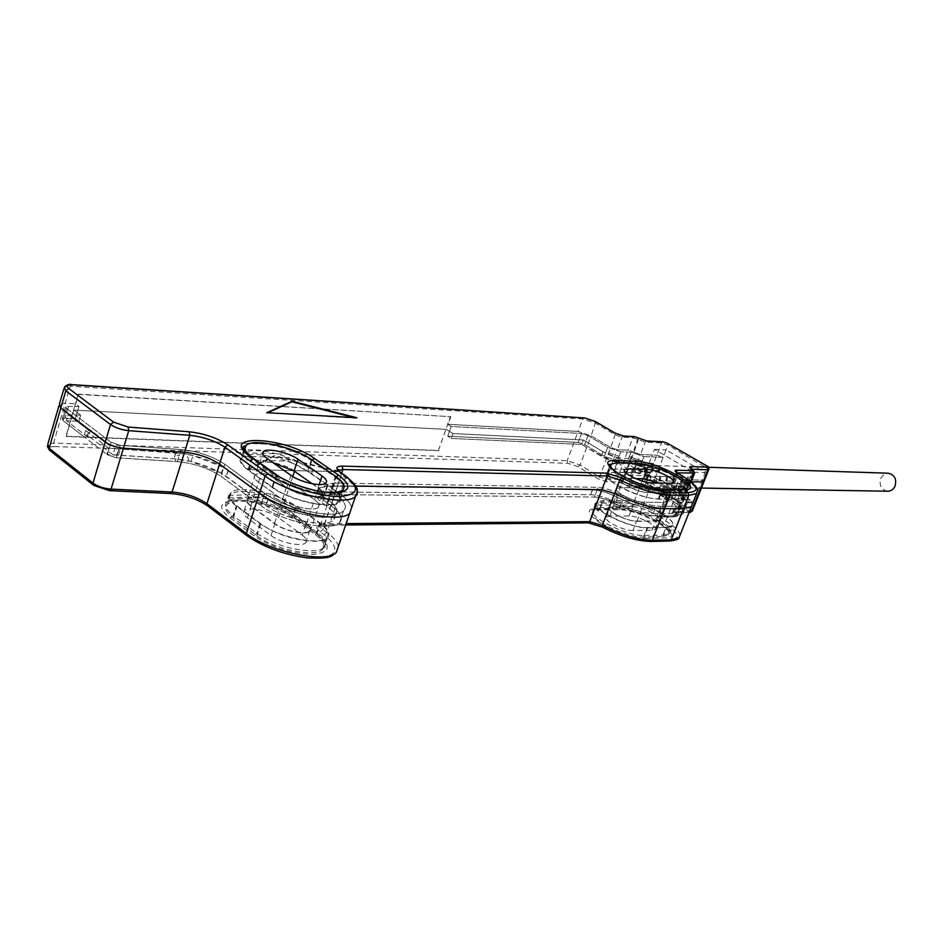 <?xml version="1.0" encoding="UTF-8"?>
<svg xmlns="http://www.w3.org/2000/svg" width="943" height="943" viewBox="0 0 943 943"><rect width="100%" height="100%" fill="white"/><g stroke="black" fill="none" stroke-linecap="round" stroke-linejoin="round"><path stroke-width="0.71" stroke-dasharray="4.71 3.54" d="M248.374 469.579L274.118 456.153L338.631 471.665L248.374 469.579L338.631 471.665M320.172 531.887L322.871 529.553L335.849 491.244C333.15 489.287 332.349 487.767 333.445 486.671L337.405 485.798L355.829 486.069L337.405 485.798L333.445 486.671C332.349 487.767 333.15 489.287 335.849 491.244L339.869 494.061C346.812 498.965 350.749 503.456 351.656 507.523C350.749 503.456 346.812 498.965 339.869 494.061L326.832 532.43L322.871 529.553C320.207 527.561 319.441 525.97 320.549 524.779L324.545 523.766L322.2 524.921C315.822 525.381 315.139 527.703 320.172 531.887L324.133 534.775C340.117 547.907 338.183 555.675 318.31 558.079C298.731 559.046 265.796 549.026 249.023 536.873L208.285 506.049C197.606 498.812 184.84 494.545 169.999 493.272L170.542 493.519M322.2 524.921L587.489 522.634L602.601 527.125C620.494 536.131 636.301 540.834 650.01 541.211L668.941 540.787C681.306 539.325 679.62 533.361 663.86 522.894L659.086 519.958C656.245 518.061 655.951 517 658.214 516.799L674.929 516.729L673.927 515.397C671.121 513.534 670.803 512.509 672.996 512.32L689.215 512.297L688.779 511.012L650.175 487.779L646.368 486.505L629.936 486.223L617.665 481.92L606.785 481.696L597.685 478.655L578.224 466.75L567.863 463.284L54.281 446.569L53.586 443.069L65.185 403.262L59.421 404.158L65.185 403.262L75.405 403.816L65.904 436.255L438.46 450.424L447.689 424.279L578.118 431.446L591.096 435.843L610.758 447.512L617.288 449.717L628.121 450.188L640.438 454.526L656.811 455.198L663.177 457.343L643.939 456.589L631.008 452.227L620.777 451.791L631.008 452.227L643.939 456.589L642.23 461.021L629.299 456.66L642.23 461.021L640.521 465.453L648.171 465.701L651.589 456.895L643.939 456.589L640.521 465.453L627.602 461.092L640.521 465.453L648.171 465.701L651.672 467.763L644.022 467.528L628.604 463.084L620.859 462.824C614.683 462.247 608.129 460.054 601.221 456.223L581.595 444.424L583.269 439.968L602.931 451.732L583.269 439.968L452.97 433.568L446.322 429.36L73.99 410.122L80.733 415.25L68.226 414.637L89.125 430.656L85.683 430.515L108.634 448.125L106.771 454.349L173.983 458.793L191.123 461.504L221.145 473.08L265.961 505.542C283.749 519.357 326.879 528.434 333.574 520.076C336.804 516.446 334.364 511.66 326.254 505.707L322.247 502.867C316.989 498.988 315.398 495.935 317.473 493.708L325.606 491.798L590.66 494.71C598.121 495.122 606.514 497.645 615.838 502.301C629.971 509.326 642.431 513.086 653.228 513.581L672.135 513.534L678.147 511.919C679.915 509.208 676.532 505.212 668.021 499.931L662.316 496.478L661.279 490.525L674.905 490.714L677.781 482.062L685.337 482.227L653.393 463.378L645.755 463.107L630.325 458.652L622.569 458.357C616.392 457.768 609.838 455.563 602.907 451.732L616.592 457.343L615.06 461.375L632.34 471.736L638.93 473.952L634.839 471.5L660.088 472.207L662.328 468.647L676.202 476.828L675.341 481.248L683.581 486.682L685.337 482.227M660.088 472.207L651.837 467.327L644.21 467.091L628.781 462.648L620.859 462.824L628.604 463.084L644.022 467.528L651.672 467.763L648.171 465.701L643.928 476.675L655.55 476.958L666.076 449.905L705.152 472.608L694.284 500.026L690.559 502.772L657.318 483.37L655.55 476.958L652.002 486.069L645.66 483.936L629.229 483.629L616.958 479.327L606.09 479.091L599.583 476.91L580.11 465.029L567.179 460.691L53.586 443.069L47.81 444.153L47.327 446.18M702.17 480.152L703.914 481.779L702.17 480.152L683.168 479.716L702.17 480.152M673.927 515.397L675.813 513.605L687.518 483.948L685.856 482.073L691.278 481.956L685.856 482.073L689.581 485.893L688.838 486.058L671.227 485.987L677.711 490.773C686.975 496.383 691.785 501.028 692.127 504.705C691.785 501.028 686.975 496.383 677.711 490.773L665.793 521.055L659.393 516.139L677.086 515.809L677.852 515.597L674.186 511.66L689.474 511.401M78.587 394.41L450.789 416.712L78.234 394.15L75.758 404.087L78.953 406.504L65.869 406.409L78.953 406.504L75.405 403.816L65.185 403.262L70.147 386.217L582.786 418.963L595.787 423.372L615.531 434.959L622.062 437.175L632.894 437.752L645.236 442.102L661.573 442.915L667.95 445.084L708.865 469.331M643.928 476.675L645.707 483.134L679.066 502.702L682.803 499.931L687.188 488.816L677.734 489.134L681.023 492.93L662.964 493.189L666.241 497.067L671.062 499.955C681.117 506.191 685.042 510.882 682.85 514.041L675.954 515.845L657.059 515.927C644.47 515.361 629.9 510.976 613.351 502.749C606.337 499.248 600.031 497.35 594.432 497.044L329.543 494.568L323.543 495.947C321.893 497.621 323.072 499.931 327.091 502.89L331.087 505.731C340.718 512.768 343.535 518.414 339.527 522.681C331.394 532.206 281.344 521.562 260.739 505.531L220.957 476.262C207.825 467.681 192.596 462.754 175.268 461.492L116.331 457.779L107.29 454.738L63.004 420.554L66.564 408.366L63.004 420.554L62.321 418.574L65.185 418.091L68.733 405.961L65.185 418.091L75.405 418.574L78.953 406.504L77.173 412.551L80.733 415.25L78.953 421.297L80.733 415.25L68.226 414.637L66.446 420.719L78.953 421.297L75.405 418.574L78.953 421.297L66.446 420.719L87.31 436.798L83.868 436.668L63.004 420.554L62.321 418.574L65.869 406.409L66.564 408.366L111.026 442.291L66.564 408.366L65.869 406.409L62.321 418.574L75.405 418.574L77.173 412.551L73.99 410.122L446.322 429.36L452.97 433.568L583.269 439.968L581.595 444.424L601.375 455.775L609.803 459.712L620.859 462.824L622.569 458.357M629.936 486.223L629.229 483.629L640.438 454.526L656.811 455.198L663.177 457.343L651.589 456.895L654.489 449.387L693.718 472.278L687.188 488.816L683.581 486.682L687.188 488.816L679.632 488.686L683.168 479.716L679.632 488.686L677.734 489.134L681.282 480.14L683.168 479.716L681.282 480.14L677.734 489.134L681.023 492.93L684.583 483.889L681.023 492.93L664.933 492.717L668.516 483.57L684.583 483.889L681.282 480.14L684.583 483.889L668.516 483.57L664.933 492.717L662.964 493.189L666.548 484.018L668.516 483.57L666.548 484.018L662.964 493.189L666.241 497.067L669.86 487.849L666.241 497.067L671.062 499.955L674.681 490.737L669.86 487.849L666.548 484.018L669.86 487.849L674.681 490.737L671.062 499.955C681.117 506.191 685.042 510.882 682.85 514.041L686.563 504.658C688.732 501.57 684.771 496.926 674.681 490.737C684.771 496.926 688.732 501.57 686.563 504.658L682.85 514.041L675.954 515.845L679.691 506.391L675.954 515.845L657.059 515.927L660.819 506.332L679.691 506.391L686.563 504.658L679.691 506.391L660.819 506.332C648.242 505.696 633.649 501.275 617.064 493.071C633.649 501.275 648.242 505.696 660.819 506.332L657.059 515.927C644.47 515.361 629.9 510.976 613.351 502.749C606.337 499.248 600.031 497.35 594.432 497.044L598.133 487.331L594.432 497.044L329.543 494.568L333.445 483.028L598.133 487.331C603.72 487.672 610.038 489.582 617.064 493.071C610.038 489.582 603.72 487.672 598.133 487.331L333.445 483.028L329.543 494.568L323.543 495.947L327.457 484.337L333.445 483.028L327.457 484.337L323.543 495.947C321.893 497.621 323.072 499.931 327.091 502.89L331.04 491.197L327.091 502.89L331.087 505.731L335.06 494.014L331.04 491.197C327.009 488.262 325.818 485.975 327.457 484.337C325.818 485.975 327.009 488.262 331.04 491.197L335.06 494.014L331.087 505.731C340.718 512.768 343.535 518.414 339.527 522.681L343.594 510.741C347.578 506.58 344.725 501.004 335.06 494.014C344.725 501.004 347.578 506.58 343.594 510.741L339.527 522.681C331.394 532.206 281.344 521.562 260.739 505.531L264.735 493.33C285.434 509.244 335.519 520.064 343.594 510.741C335.519 520.064 285.434 509.244 264.735 493.33L260.739 505.531L220.957 476.262L224.788 464.262L220.957 476.262C208.733 468.164 194.187 463.272 177.343 461.587L116.343 457.779L120.103 445.344L116.343 457.779L107.29 454.738L111.026 442.291L120.103 445.344L181.103 449.528C197.959 451.308 212.529 456.212 224.788 464.262L264.735 493.33L224.788 464.262C212.529 456.212 197.959 451.308 181.103 449.528L120.103 445.344L111.026 442.291L107.29 454.738L106.771 454.349M615.06 461.375L628.781 462.648L644.21 467.091L651.837 467.327L653.393 463.378M676.202 476.828L674.457 476.793L673.597 481.201L650.21 480.694L646.085 478.231L646.65 480.305L662.964 490.089L675.117 490.266L673.337 486.765L676.19 486.093L683.581 486.682L673.161 487.213L674.94 490.714L661.279 490.525L663.059 485.951L676.685 486.187L677.781 482.062M189.001 461.021L186.679 454.066L192.997 455.528L223.821 467.41L221.145 473.08M191.123 461.504L192.997 455.528M186.679 454.066L108.634 448.125M663.742 491.727L662.493 496.03L663.742 491.727L669.671 495.311C678.123 500.533 681.483 504.47 679.75 507.134L673.797 508.69L654.89 508.666C644.21 508.147 631.845 504.411 617.818 497.456C608.365 492.753 599.854 490.183 592.31 489.735L327.339 485.904L319.111 487.79C317.013 490.018 318.628 493.083 323.968 497.008L327.987 499.849C336.038 505.719 338.466 510.434 335.272 513.994C328.659 522.186 285.906 513.11 268.225 499.472L223.821 467.41M664.12 491.881L663.059 485.951L660.088 486.647L658.297 491.232C657.365 492.482 659.004 494.415 663.2 497.032L668.021 499.931C676.626 505.271 679.986 509.291 678.088 511.99L672.135 513.534L653.228 513.581C642.431 513.086 629.971 509.326 615.838 502.301C606.514 497.645 598.121 495.122 590.66 494.71L325.606 491.798L317.567 493.625C315.363 495.841 316.919 498.93 322.247 502.867L326.254 505.707C334.482 511.743 336.863 516.575 333.433 520.218C326.384 528.363 283.619 519.251 265.961 505.542L226.179 476.356C211.55 466.691 194.152 460.832 173.983 458.793L113.03 454.915L114.905 448.715L90.575 430.102L88.288 430.008L68.226 414.637L66.446 420.719L86.473 436.149L88.288 430.008M292.754 476.545L290.692 482.769C281.415 475.802 259.195 470.922 255.14 475.036C253.313 476.781 254.433 479.185 258.512 482.25L282.405 499.554C291.847 506.78 314.467 511.672 318.31 507.405C320.149 505.507 318.899 502.961 314.549 499.755L290.692 482.769L314.549 499.755C318.899 502.961 320.149 505.507 318.31 507.405C314.467 511.672 291.847 506.78 282.405 499.554L258.512 482.25C254.433 479.185 253.313 476.781 255.14 475.036C259.195 470.922 281.415 475.802 290.692 482.769L282.959 506.132C273.753 499.071 251.581 494.332 247.467 498.647L258.995 463.166C257.18 464.864 258.311 467.233 262.413 470.286L286.401 487.472C295.89 494.639 318.522 499.601 322.341 495.44C324.168 493.59 322.895 491.079 318.534 487.896L294.581 471.017C285.269 464.109 263.026 459.147 258.995 463.166M632.211 506.532C638.989 506.98 646.25 509.397 654.006 513.782C658.544 516.646 660.289 518.815 659.251 520.288L655.998 521.161L636.996 521.302C629.995 520.901 622.533 518.426 614.588 513.876C610.121 511 608.435 508.831 609.543 507.369L613.08 506.474L632.211 506.532L639.425 487.908L620.329 487.602L616.816 488.415C612.632 491.433 634.745 502.572 644.399 502.277L663.365 502.383L666.583 501.582C670.473 498.552 648.89 487.731 639.425 487.908C648.89 487.731 670.473 498.552 666.583 501.582L663.365 502.383L644.399 502.277C634.745 502.572 612.632 491.433 616.816 488.415L620.329 487.602L639.425 487.908L642.089 481.024M647.629 527.891L666.571 527.656L663.613 535.153L644.647 535.506L647.629 527.891C635.37 528.41 608.011 517.884 599.005 509.208L595.54 504.67L594.809 506.568L598.286 511.118L594.809 506.568M666.571 527.656L672.548 526.005C674.528 521.703 667.915 515.904 652.733 508.595L652.014 510.434L643.15 506.851L652.014 510.434M595.54 504.67L595.351 503.091L638.729 503.314L652.733 508.595M599.005 509.208L598.286 511.118M595.351 503.091L594.632 504.988L595.316 503.645L602.058 501.959L621.248 502.077L638.01 505.153L594.632 504.988M227.817 497.798L229.526 494.556C236.952 489.971 250.555 490.572 270.335 496.36L227.817 497.798L228.583 495.429C228.454 498.505 231.023 502.03 236.28 506.014L259.997 523.707C276.664 534.646 294.994 540.504 314.974 541.294C320.974 541.152 325.099 540.068 327.374 538.029C330.852 534.268 328.506 529.341 320.325 523.247L300.817 509.161L300.051 511.471L273.847 497.539L295.913 508.477L300.051 511.471M638.729 503.314L638.01 505.153M643.857 505.012L643.15 506.851M658.297 491.232L675.082 490.254L676.685 486.187M273.847 497.539L274.602 495.228L271.089 494.061L270.335 496.36M228.583 495.429L271.089 494.061M274.602 495.228L300.817 509.161M282.959 506.132L306.628 523.353C310.942 526.595 312.157 529.212 310.294 531.192C306.392 535.648 283.819 530.921 274.46 523.601L250.755 506.049C246.712 502.949 245.616 500.474 247.467 498.647M581.595 444.424L451.237 438.424L447.748 436.208L451.237 438.424L452.97 433.568L451.237 438.424L581.595 444.424L601.221 456.223C608.129 460.054 614.683 462.247 620.859 462.824L621.024 462.376M450.789 416.712L448.031 424.503L451.178 426.484L447.748 436.208L578.189 442.385L447.748 436.208L451.178 426.484L581.525 433.474L451.178 426.484L447.689 424.279L578.118 431.446L567.179 460.691L567.863 463.284M578.189 442.385L584.684 444.566L604.298 456.341L617.359 460.738L627.602 461.092L631.008 452.227L627.602 461.092L617.359 460.738L604.298 456.341L584.684 444.566L578.189 442.385L581.525 433.474L588.031 435.678L607.705 447.383L605.995 451.862L619.068 456.271L605.995 451.862L604.298 456.341L607.705 447.383L588.031 435.678L581.525 433.474L578.189 442.385M438.46 450.424L450.436 416.488M438.801 450.648L66.246 436.526L78.234 394.15M87.31 436.798L89.125 430.656M85.683 430.515L83.868 436.668M118.57 455.269L120.268 448.927C119.254 449.398 117.981 451.414 116.46 454.986M177.343 461.587L181.103 449.528L179.217 455.563L177.131 455.445L175.257 461.481M620.777 451.791L607.705 447.383L620.777 451.791L617.359 460.738L620.777 451.791M628.781 462.659L630.325 458.652M338.808 471.135L274.283 455.622L248.551 469.025M338.643 470.722L341.401 474.848L335.849 491.244L339.869 494.061L345.444 477.641L355.228 486.517M659.086 519.958L661.019 518.131L672.878 487.908L677.711 490.773L682.803 477.842C694.402 484.867 698.987 490.101 696.559 493.543M677.251 472.879L676.272 473.103L677.958 474.989L672.878 487.908L671.227 485.987L672.206 485.751L660.383 515.88L658.214 516.799M690.653 481.449L688.838 486.058L672.206 485.751L677.251 472.891M674.929 516.729L677.086 515.809L688.838 486.058L689.581 485.893L688.249 484.372L676.532 514.041L674.658 515.833M691.797 469.166L690.842 469.425L692.516 471.276L687.518 483.948L688.249 484.372L693.258 471.7L694.673 473.009M646.698 440.97L645.236 442.102L640.438 454.526L633.991 452.345L622.804 481.472L620.93 483.205M638.093 437.965L633.295 451.933L633.991 452.345L638.776 438.365M620.235 482.781L622.109 481.048L633.295 451.933L628.121 450.188L616.958 479.327L617.665 481.92M606.785 481.696L606.09 479.091L617.288 449.717L628.121 450.188L632.894 437.752L634.356 436.609M623.535 436.031L622.062 437.175L617.288 449.717L610.758 447.512L599.583 476.91L597.685 478.655M578.224 466.75L580.11 465.029L591.096 435.843L610.758 447.512L615.531 433.403M595.787 421.839L591.096 435.843L578.118 431.446L582.786 418.963L584.306 417.808M638.93 473.952L642.513 471.087L637.103 467.869L662.328 468.647M660.583 468.588L658.332 472.16M673.597 481.201L675.341 481.248M642.513 471.087L634.674 468.129L616.592 457.343M114.905 448.715L175.846 452.781C196.026 454.88 213.448 460.738 228.1 470.38L267.953 499.472C285.658 513.122 328.435 522.304 335.449 514.253C338.879 510.658 336.474 505.861 328.235 499.849L324.227 497.008C318.887 493.083 317.308 490.018 319.512 487.826L327.551 486.046L592.51 489.865C599.96 490.289 608.353 492.835 617.689 497.48C631.845 504.493 644.317 508.265 655.102 508.796L673.997 508.807L679.938 507.299C681.824 504.635 678.453 500.639 669.836 495.311L665.015 492.423C660.795 489.818 659.157 487.885 660.088 486.647M662.964 490.089L664.567 485.987L663.059 485.951L661.279 490.525M664.567 485.987L647.464 475.767L645.637 472.95L651.083 476.203L660.053 476.427L659.181 480.895M659.122 480.682L660.053 476.427M659.959 476.203L659.416 480.694M660.076 480.918L660.949 476.451L660.253 476.203M660.949 476.451L666.854 476.592L665.994 481.036M665.923 480.836L666.854 476.592M666.748 476.368L666.218 480.836M666.866 481.06L667.738 476.616L667.043 476.38M667.738 476.616L673.585 476.769L672.724 481.189M672.654 480.977L673.585 476.769M673.479 476.545L672.948 480.989M674.457 476.793L673.774 476.545M657.46 472.137L659.711 468.565M676.19 486.093L683.758 486.234M653.829 468.388L651.578 471.971M650.694 471.948L652.945 468.353M647.016 468.176L644.753 471.783M643.857 471.759L646.12 468.152M637.103 467.869L634.839 471.5M650.21 480.694L651.083 476.203M645.637 472.95L646.085 478.231M646.65 480.305L647.464 475.767M634.674 468.129L632.34 471.736M113.03 454.915L88.76 436.232L90.575 430.102M86.473 436.149L88.76 436.232M654.489 449.387L666.076 449.905L667.986 443.564M693.718 472.278L705.152 472.608L707.014 466.019M311.603 473.657L291.906 462.707L293.061 459.206L312.781 470.144L311.603 473.657L332.219 488.073C340.494 494.049 342.922 498.788 339.515 502.301C332.561 510.163 289.737 500.827 271.961 487.283L247.95 469.956C242.693 466.101 240.064 462.718 240.064 459.819L243.895 449.929M291.906 462.707L288.004 461.186L240.064 459.819M332.219 488.073L335.814 477.453L311.803 460.809L309.457 467.822L293.061 459.206M288.004 461.186L289.159 457.685C267.01 450.129 251.581 448.597 242.87 453.1M650.599 472.879L633.779 469.555L614.659 468.989L607.976 470.416L607.339 472.372L650.599 472.879L649.515 475.649L673.467 486.058C682.119 491.35 685.514 495.299 683.651 497.904L677.722 499.354L658.851 499.189C645.719 498.234 631.574 493.507 616.439 485.02L609.449 479.928L610.557 477.04L608.188 474.376L610.557 477.04M309.457 467.822L312.781 470.144M289.159 457.685L241.219 456.223M608.188 474.376L607.092 477.264L606.243 475.248L607.339 472.372M649.515 475.649L606.243 475.248M607.092 477.264L609.449 479.928M643.043 478.561L623.971 478.113L620.47 478.903C619.398 480.258 621.119 482.356 625.633 485.185C633.637 489.665 641.134 492.175 648.124 492.706L667.055 492.953L670.273 492.187C671.286 490.82 669.495 488.722 664.909 485.904C657.094 481.567 649.81 479.127 643.043 478.561L642.961 478.773M353.943 417.584L356.867 417.749M356.69 418.279L266.775 412.716M266.598 413.27L267.718 412.763M307.559 471.311C290.527 458.769 250.201 449.717 242.646 457.025C239.298 460.101 241.325 464.416 248.728 469.968L272.739 487.295C290.079 500.497 331.806 509.597 338.596 501.924C341.92 498.505 339.551 493.884 331.488 488.073L307.559 471.311L311.461 459.606M312.192 483.759L318.039 487.885C322.27 490.973 323.496 493.401 321.716 495.193C318.015 499.224 296.102 494.415 286.908 487.472L262.92 470.298C258.948 467.351 257.852 465.04 259.608 463.39C261.906 461.775 266.445 461.587 273.222 462.813M279.753 477.052C294.9 485.786 311.013 490.926 328.081 492.482M677.145 499L682.932 497.598C689.84 492.14 650.564 472.561 633.248 472.691L614.129 472.172L607.61 473.586C599.866 478.879 640.674 499.354 658.273 498.847L677.145 499L680.858 489.582M659.016 483.04C667.184 486.871 670.779 489.853 669.801 491.987L666.677 492.729L647.735 492.482C638.387 492.706 616.934 481.944 620.954 479.103L624.349 478.349L635.606 478.608M614.565 471.087C623.629 479.127 649.751 489.169 661.691 489.217M292.106 517.695C275.356 504.788 235.161 496.289 227.416 504.293C223.986 507.676 225.919 512.226 233.204 517.943L256.826 535.742C273.859 549.345 315.434 557.855 322.447 549.486C325.854 545.738 323.602 540.881 315.669 534.893L292.106 517.695L295.949 506.167C279.128 493.342 238.897 484.714 231.2 492.541C227.793 495.853 229.75 500.344 237.058 506.026L260.775 523.707C277.89 537.204 319.5 545.867 326.455 537.663C329.85 533.997 327.563 529.2 319.594 523.259L295.949 506.167M302.196 535.094C306.357 538.253 307.524 540.822 305.697 542.779C301.89 547.188 280.047 542.685 271.018 535.541L247.408 517.884C243.506 514.854 242.457 512.426 244.261 510.611C248.268 506.344 269.745 510.858 278.621 517.754L302.196 535.094L306.133 523.353C310.306 526.5 311.496 529.035 309.681 530.944C305.897 535.27 284.043 530.685 274.967 523.589L251.262 506.061C247.349 503.043 246.288 500.65 248.08 498.871C252.052 494.698 273.553 499.283 282.464 506.132L306.133 523.353M662.304 536.673L668.163 535.011C675.271 528.976 636.348 509.173 618.95 509.798L599.748 509.798L593.159 511.495C585.226 517.377 625.633 538.099 643.338 537.05L662.304 536.673L666.006 527.302L671.84 525.699C678.889 519.805 639.884 500.061 622.51 500.568L603.331 500.427L596.754 502.053C588.868 507.794 629.382 528.457 647.051 527.538L666.006 527.302M632.942 530.544C623.535 531.05 602.282 520.171 606.408 517.012L609.838 516.104L628.993 516.021C638.199 515.644 658.968 526.229 655.126 529.388L651.967 530.272L632.942 530.544L636.619 521.078C627.236 521.503 605.925 510.658 610.027 507.57L613.457 506.709L632.576 506.756C641.77 506.438 662.587 516.988 658.78 520.076L655.633 520.925L636.619 521.078M631.633 471.311C633.448 467.103 636.266 465.005 640.061 465.017C646.91 466.962 649.35 472.207 647.37 480.741C645.566 484.891 642.784 486.989 639.048 487.001C632.14 485.115 629.676 479.881 631.633 471.311M887.516 491.22C881.234 489.665 878.97 485.362 880.738 478.349L883.709 474.588L887.988 473.197M54.281 446.569C49.071 446.652 47.881 448.043 50.722 450.73L94.548 485.598L108.999 490.407L169.999 493.272M230.328 517.955L253.95 535.789C271.714 547.459 291.257 553.694 312.569 554.46C330.003 552.669 331.924 546.127 318.333 534.858L294.782 517.683C265.443 494.816 197.818 493.991 230.328 517.955L233.192 515.562L231.895 514.548C225.483 509.114 223.939 504.8 227.251 501.605C229.809 499.472 234.347 498.411 240.889 498.434C260.351 499.542 277.926 505.189 293.603 515.385L318.51 533.561C325.594 539.29 327.48 543.934 324.156 547.482C321.869 549.557 317.732 550.688 311.744 550.865C291.752 550.17 273.458 544.335 256.826 533.349L233.192 515.562L236.28 506.014M645.425 538.359L664.391 537.97C690.512 537.911 641.24 507.805 616.946 508.56L597.744 508.536C569.242 507.523 619.669 539.526 645.425 538.359L644.647 535.506L643.503 535.506C624.561 535.718 585.273 515.126 593.159 509.303L599.913 507.582L620.246 507.64C638.776 507.805 676.661 527.467 669.601 533.455L663.613 535.153L664.391 537.97M338.372 546.362C337.535 542.084 333.692 537.451 326.832 532.43L324.133 534.775M247.667 535.872L246.536 535.376M207.154 505.554L208.285 506.049M109.659 490.678L108.999 490.407M94.548 485.598L93.192 484.95M49.319 450.011L50.722 450.73M663.106 441.796L661.573 442.915L645.66 483.936L646.368 486.505M650.175 487.779L652.002 486.069L690.618 509.255L688.779 511.012M692.339 510.929L690.618 509.255L694.284 500.026L682.803 499.931M689.215 512.297L689.863 512.497M691.903 469.237L675.141 511.412L672.996 512.32M679.938 535.435C679.679 531.557 674.964 526.76 665.793 521.055L663.86 522.894M668.941 540.787L669.789 541.011M650.859 541.435L650.01 541.211M587.489 522.634L588.291 522.858M341.684 473.186L324.545 523.766L346.152 523.601M677.463 502.218L688.968 502.289M175.846 452.781L173.983 458.793L175.681 452.64M228.371 470.392L226.179 476.356L228.1 470.38M623.971 478.113L613.08 506.474M667.055 492.953L655.998 521.161M636.996 521.302L648.124 492.706M602.058 501.959L599.913 507.582L597.744 508.536M616.946 508.56L619.115 507.617L621.248 502.077M665.015 492.423L663.2 497.032L664.85 492.423M669.671 495.311L668.021 499.931L669.836 495.311M673.997 508.807L672.135 513.534L673.797 508.69M654.89 508.666L653.228 513.581L655.102 508.796M617.689 497.48L615.838 502.301L617.818 497.456M592.51 489.865L590.66 494.71L592.31 489.735M327.339 485.904L325.606 491.798L327.551 486.046M324.227 497.008L322.247 502.867L323.968 497.008M327.987 499.849L326.254 505.707L328.235 499.849M267.953 499.472L265.961 505.542L268.225 499.472M295.913 508.477L293.603 515.385L294.782 517.683M250.755 506.049L262.413 470.286M286.401 487.472L274.46 523.601M306.628 523.353L318.534 487.896M259.997 523.707L256.826 533.349L253.95 535.789M318.333 534.858L317.178 532.559L320.325 523.247M613.351 502.749L617.064 493.071L613.351 502.749M657.318 483.37L645.707 483.134M588.031 435.678L584.684 444.566L588.031 435.678M644.199 467.091L645.755 463.107M601.375 455.775L602.907 451.732L601.375 455.775M345.221 475.626L345.444 477.641L341.401 474.848L341.177 472.832M682.862 476.286L682.803 477.842L677.958 474.989L678.017 473.421M693.164 469.979L693.258 471.7L692.586 469.72M63.9 388.752L64.395 387.031L70.147 386.217L71.751 384.626M660.395 468.812L658.108 472.36M658.391 472.36L660.678 468.812M651.637 472.172L653.923 468.612M653.629 468.6L651.342 472.172M644.812 471.983L647.11 468.4M646.804 468.388L644.517 471.971M247.95 469.956L251.475 459.052L277.03 477.276C295.737 490.348 336.451 498.918 343.193 491.492L339.515 502.301M312.133 460.078L311.803 460.809L310.377 459.854C293.002 448.102 256.107 439.485 246.418 445.143M243.542 449.245C243.707 452.062 246.347 455.339 251.475 459.052L251.215 457.025M633.779 469.555L635.936 463.944L616.828 463.308L614.659 468.989M687.211 486.564C685.926 484.03 682.437 481.083 676.756 477.7C662.175 469.685 648.572 465.099 635.936 463.944L636.089 463.319M658.851 499.189L662.234 490.537L682.119 490.796L686.999 489.429L683.651 497.904M682.708 489.617L681.094 490.808L677.722 499.354M609.543 465.807C609.249 468.4 612.667 471.901 619.787 476.309C634.957 484.749 649.114 489.5 662.234 490.537L663.872 489.323M616.981 462.671L611.323 463.968M344.03 485.645L335.814 477.453L336.144 476.722M275.321 474.223L275.568 476.262L271.961 487.283M248.728 469.968L252.606 458.003M331.488 488.073L335.484 476.25M272.739 487.295L276.712 475.166M318.039 487.885L319.158 484.572M286.908 487.472L290.927 475.343M262.92 470.298L266.834 458.286M633.248 472.691L636.855 463.343M658.273 498.847L662.033 489.24M614.129 472.172L617.748 462.683M647.735 492.482L651.472 482.887M624.349 478.349L626.317 473.233M666.677 492.729L670.379 483.276M233.204 517.943L237.058 506.026M315.669 534.893L319.594 523.259M256.826 535.742L260.775 523.707M271.018 535.541L274.967 523.589M278.621 517.754L282.464 506.132M247.408 517.884L251.262 506.061M618.95 509.798L622.51 500.568M643.338 537.05L647.051 527.538M599.748 509.798L603.331 500.427M609.838 516.104L613.457 506.709M651.967 530.272L655.633 520.925M628.993 516.021L632.576 506.756M345.68 524.992L320.679 525.416L320.549 524.779L338.785 470.875M689.038 512.497L673.432 512.544L690.913 468.683M691.172 481.873L677.84 515.609L675.601 516.929L658.65 517.023L676.343 472.372M58.914 405.926L59.421 404.158M690.559 502.772L679.066 502.702M659.251 520.288L670.273 492.187M609.543 507.369L620.47 478.903M595.316 503.645L593.501 509.397L617.606 508.772C630.289 508.501 658.214 519.452 667.184 528.21C673.196 535.801 669.07 532.712 669.966 533.573L672.548 526.005M679.75 507.134L678.147 511.919M317.473 493.708L319.111 487.79M335.272 513.994L333.574 520.076M229.526 494.556L227.251 501.605C229.137 501.782 225.047 500.981 238.697 499.884C259.408 501.028 277.926 506.921 294.228 517.577L317.779 534.752C333.551 551.431 322.754 545.089 325.382 546.999L324.156 547.482L327.374 538.029M310.294 531.192L322.341 495.44M672.559 481.001L673.385 476.616M658.497 472.349L660.737 468.824M651.731 472.148L653.982 468.624M665.829 480.859L666.654 476.439M644.906 471.96L647.169 468.412M659.027 480.706L659.864 476.274M679.938 507.299L678.088 511.99M319.512 487.826L317.567 493.625M335.449 514.253L333.433 520.218M607.976 470.416L609.649 466.042M242.646 457.025L246.488 445.096M338.596 501.924L342.12 491.562M321.716 495.193L325.771 483.181M259.608 463.39L262.755 453.748M682.932 497.598L686.198 489.311M607.61 473.586L610.168 466.891M610.616 465.712L611.253 464.027M620.954 479.103L624.29 470.416M669.801 491.987L673.491 482.568M227.416 504.293L231.2 492.541M322.447 549.486L326.455 537.663M305.697 542.779L309.681 530.944M244.261 510.611L248.08 498.871M668.163 535.011L671.84 525.699M593.159 511.495L596.754 502.053M606.408 517.012L610.027 507.57M655.126 529.388L658.78 520.076M640.061 465.017L708.499 467.28M639.048 487.001L701.427 488.061"/><path stroke-width="1.41" d="M669.188 492.317C655.538 491.492 639.66 486.635 621.543 477.747L606.361 473.115L342.097 466.125C335.743 466.325 335.142 468.435 340.282 472.455L344.325 475.248C360.886 488.085 358.918 495.169 338.407 496.489C318.192 496.466 284.421 485.539 268.012 473.645L227.817 444.848C216.937 437.823 204.065 433.462 189.201 431.776L128.154 427.038L113.573 422.122L68.827 388.54C65.916 385.97 67.071 384.732 72.281 384.838L584.825 417.973L595.233 421.509L614.989 433.096L624.148 436.208L634.969 436.786L647.322 441.147L663.66 441.972L667.479 443.269L706.672 465.901L707.144 467.103L691.03 466.573C688.861 466.667 689.203 467.622 692.068 469.425L693.105 470.675L676.496 470.18C674.245 470.286 674.575 471.264 677.475 473.103L682.319 475.956C698.35 486.116 700.248 491.645 688.001 492.564L669.188 492.317L669.99 495.181C655.609 494.332 638.882 489.228 619.799 479.857L607.139 475.991L601.929 489.665L355.829 486.069L601.929 489.665L614.577 493.495L601.929 489.665L589.729 521.656L602.329 525.416C621.201 534.905 637.857 539.856 652.285 540.268L671.204 539.856L679.09 537.581L679.938 535.435M355.228 486.517C358.151 490.619 358.222 493.932 355.452 496.442L336.297 552.421C330.451 556.83 331.323 558.845 307.335 557.914C283.878 554.673 263.781 547.282 247.042 535.765L246.347 533.49L259.49 493.283C283.136 511.519 340.564 523.895 349.712 513.228L351.656 507.523L349.712 513.228C340.564 523.895 283.136 511.519 259.49 493.283L219.542 464.121C209.7 457.661 198.018 453.724 184.486 452.31L123.439 448.196C116.213 447.442 110.154 445.414 105.251 442.09L60.8 408.06L59.421 404.158L60.8 408.06L49.119 448.243L92.968 483.099C97.813 486.494 103.836 488.498 111.062 489.122L172.074 492.022C185.582 493.201 197.205 497.079 206.93 503.668L247.773 534.54C271.985 552.775 327.091 563.572 336.297 552.421L338.372 546.362M703.914 481.779L691.278 481.956L703.914 481.779M650.859 541.435L669.671 541.011L671.204 539.856L683.522 508.701L691.325 506.721L692.127 504.705L691.325 506.721L683.522 508.701L664.685 508.678C650.293 507.971 633.59 502.902 614.577 493.495C633.59 502.902 650.293 507.971 664.685 508.678L652.285 540.268L650.741 541.447C636.643 541.046 620.518 536.272 602.388 527.125L602.329 525.416L619.799 479.857L621.543 477.747M356.867 417.749L292.059 401.27L266.775 412.716L356.867 417.749M128.154 427.038L128.743 430.68C121.517 429.867 115.435 427.816 110.508 424.527L105.251 442.09L60.8 408.06L65.798 390.862L64.395 387.031C67.142 384.614 69.593 383.813 71.751 384.626L72.281 384.838M227.817 444.848L224.929 447.194C215.039 440.794 203.334 436.821 189.802 435.312L128.743 430.68L111.062 489.122L109.541 490.666L93.817 485.456L92.968 483.099L105.251 442.09C110.154 445.414 116.213 447.442 123.439 448.196L184.486 452.31C198.018 453.724 209.7 457.661 219.542 464.121L206.93 503.668L207.66 505.931L246.536 535.376M344.325 475.248L344.82 475.343C360.933 488.309 356.619 491.091 357.267 491.621L355.452 496.442C346.411 506.768 288.9 494.108 265.113 476.062L259.49 493.283L219.542 464.121L224.929 447.194L265.113 476.062L268.012 473.645M669.789 541.011C676.437 540.15 679.538 539.007 679.09 537.581L696.559 493.543L688.791 495.393L683.522 508.701L664.685 508.678L669.99 495.181L688.791 495.393L688.001 492.564M267.718 412.763L291.882 401.812L353.943 417.584M273.222 462.813L294.086 471.005L312.192 483.759M328.081 492.482C335.284 492.847 340.152 491.987 342.674 489.924C345.975 486.588 343.582 482.026 335.484 476.25L311.461 459.606C294.357 447.159 253.997 437.976 246.488 445.096C243.153 448.09 245.215 452.345 252.653 457.862L279.753 477.052M322.034 475.979C326.29 479.032 327.527 481.437 325.771 483.181C322.093 487.118 300.157 482.238 290.927 475.343L266.834 458.286C262.849 455.351 261.741 453.088 263.486 451.473C267.364 447.677 288.935 452.557 298 459.206L322.034 475.979L319.158 484.572M635.606 478.608L643.409 478.785L659.016 483.04M661.691 489.217L680.893 489.511L686.645 488.179C693.506 482.863 654.136 463.343 636.855 463.343L617.748 462.683L611.253 464.027C609.791 465.559 610.887 467.917 614.565 471.087M651.472 482.887C642.136 483.04 620.624 472.313 624.62 469.543L628.003 468.836L647.051 469.402C656.187 469.355 677.204 479.787 673.491 482.568L670.379 483.276L651.472 482.887M887.988 473.197L888.389 473.209C894.612 474.824 896.828 479.127 895.048 486.105C893.422 489.5 890.911 491.209 887.516 491.22L701.427 488.061M207.154 505.554C196.698 498.694 184.486 494.686 170.542 493.519L172.074 492.022L189.802 435.312L189.201 431.776M58.914 405.926L47.81 444.153L49.991 450.565L93.192 484.95M708.865 469.331L692.245 511.165L689.863 512.497L692.339 510.929M689.474 511.401L691.337 511.401L707.887 469.732L691.903 469.237M345.68 524.992L588.184 522.858L589.729 521.656L346.152 523.601M274.295 473.775L250.178 456.553C217.008 433.391 284.562 436.491 314.526 458.522L338.549 475.119C352.446 485.963 350.725 491.904 333.386 492.965C312.074 491.527 292.377 485.126 274.295 473.775L275.321 474.223M683.38 489.818L664.532 489.523C638.953 489.723 587.689 458.604 616.074 460.514L635.181 461.198C659.31 461.339 709.348 490.655 683.38 489.818L664.532 489.523M68.827 388.54L65.798 390.862L110.508 424.527L113.573 422.122M341.177 472.832L345.221 475.626M342.097 466.125L342.91 469.543L338.961 470.357L338.254 469.284L340.282 472.455M606.361 473.115L607.139 475.991L342.91 469.543L341.684 473.186M676.496 470.18L677.251 472.879M694.673 473.009L677.274 472.891M690.653 481.449L693.859 473.351L693.105 470.675M691.03 466.573L691.797 469.166M706.672 465.901L706.885 465.948C708.594 466.549 709.219 467.74 708.782 469.543L707.887 469.732L707.144 467.103M667.986 443.564L707.014 466.019M663.66 441.972L667.479 443.269M646.698 440.97L647.322 441.147M634.969 436.786L634.356 436.609M623.535 436.031L624.148 436.208M584.825 417.973L71.751 384.626M294.499 471.288L292.754 476.545M246.418 445.143L243.542 449.245M682.708 489.617L686.999 489.429L687.211 486.564M611.323 463.968L609.543 465.807M642.089 481.024L642.961 478.773M616.074 460.514L616.981 462.671M636.089 463.319L635.181 461.198M314.526 458.522L312.133 460.078M336.144 476.722L338.549 475.119M251.215 457.025L274.849 473.881C287.391 483.17 314.443 491.998 330.015 492.611C344.384 492.564 341.154 491.173 342.627 491.48L344.03 485.645M243.895 449.929L245.168 445.945L244.532 445.886C244.732 446.522 237.801 445.32 250.744 456.671L250.178 456.553M294.086 471.005L298 459.206M626.317 473.233L628.003 468.836M643.409 478.785L647.051 469.402M170.542 493.519L109.659 490.678M49.319 450.011L47.327 446.18M689.863 512.497L689.038 512.497M602.271 527.066L588.291 522.858M696.559 493.543C696.96 490.101 701.851 488.71 682.555 476.003L676.343 472.372M691.172 481.873L694.602 473.197L693.034 469.897L690.913 468.683M663.106 441.796L646.768 440.97L634.427 436.609L623.606 436.031L615.237 433.155L595.481 421.568L584.306 417.808M59.421 404.158L63.9 388.752M609.649 466.042L609.697 464.392C609.449 463.579 606.278 465.925 620.459 474.966C636.796 483.641 651.259 488.427 663.872 489.323M342.12 491.562L342.674 489.924M262.755 453.748L263.486 451.473M686.198 489.311L686.645 488.179M610.168 466.891L610.616 465.712M624.29 470.416L624.62 469.543M708.499 467.28L888.389 473.209"/></g></svg>
